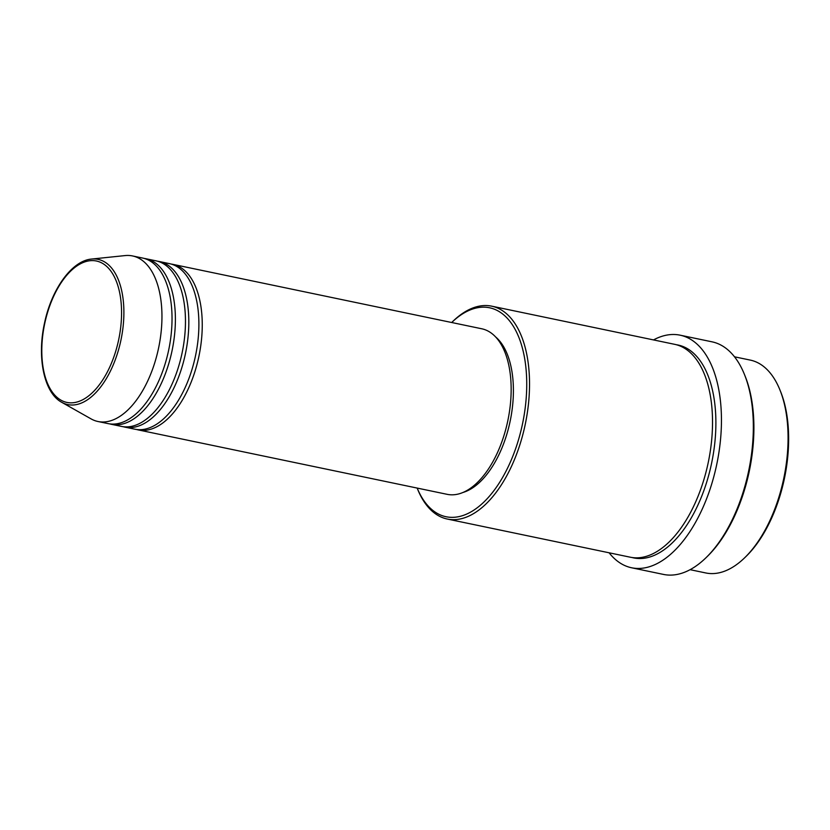 <?xml version="1.0" encoding="UTF-8"?>
<svg xmlns="http://www.w3.org/2000/svg" width="830" height="830" viewBox="0 0 830 830"><rect width="100%" height="100%" fill="white"/><g stroke="black" fill="none" stroke-linecap="round" stroke-linejoin="round"><path stroke-width="1.25" d="M171.125 264.054A84.567 44.312 101.8 0 1 172.827 264.345A84.567 44.312 101.8 0 1 198.692 357.336A84.567 44.312 101.8 0 1 138.288 429.919A84.567 44.312 101.8 0 1 136.628 429.504M157.7 261.253A84.567 44.312 101.8 0 1 159.391 261.543L169.465 263.639A84.567 44.312 101.8 0 1 195.33 356.63A84.567 44.312 101.8 0 1 134.927 429.214L124.863 427.118A84.567 44.312 101.8 0 1 123.193 426.703M159.391 261.543A84.567 44.312 101.8 0 1 185.256 354.535A84.567 44.312 101.8 0 1 124.863 427.118M144.264 258.452A84.567 44.312 101.8 0 1 145.956 258.742L156.03 260.838A84.567 44.312 101.8 0 1 181.905 353.829A84.567 44.312 101.8 0 1 121.502 426.413L111.428 424.317A84.567 44.312 101.8 0 1 109.757 423.902M145.956 258.742A84.567 44.312 101.8 0 1 171.831 351.733A84.567 44.312 101.8 0 1 111.428 424.317M132.53 255.941L142.604 258.037A84.567 44.312 101.8 0 1 168.469 351.028A84.567 44.312 101.8 0 1 108.066 423.611L98.002 421.516A84.567 44.312 101.8 0 1 91.082 418.891L61.721 402.301A74.181 38.865 101.8 0 0 120.765 340.933A74.181 38.865 101.8 0 0 91.601 259.053L125.143 255.578A84.567 44.312 101.8 0 1 132.53 255.941A84.567 44.312 101.8 0 1 158.395 348.932A84.567 44.312 101.8 0 1 98.002 421.516M779.858 389.768L780.574 391.542A106.717 55.921 101.8 0 1 784.153 479.75A106.717 55.921 101.8 0 1 746.222 556.266L744.852 557.594A108.73 56.969 -78.2 0 0 783.499 479.647A108.73 56.969 -78.2 0 0 779.858 389.768A108.73 56.969 -78.2 0 0 750.237 360.085L734.498 356.807M690.104 569.681L705.842 572.97A108.73 56.969 -78.2 0 0 744.852 557.594M417.168 488.082A106.717 55.921 -78.2 0 0 472.042 511.28A106.717 55.921 -78.2 0 0 522.246 425.126A106.717 55.921 -78.2 0 0 511.82 323.959A106.717 55.921 -78.2 0 0 451.696 322.507L452.692 321.532A108.73 56.969 101.8 0 1 491.702 306.166A108.73 56.969 101.8 0 1 524.954 425.728A108.73 56.969 101.8 0 1 447.297 519.041A108.73 56.969 101.8 0 1 417.687 489.368L417.168 488.082M744.365 374.257L745.081 376.032A116.781 61.192 101.8 0 1 748.992 472.561A116.781 61.192 101.8 0 1 707.482 556.287L706.112 557.625A118.794 62.25 -78.2 0 0 748.338 472.457A118.794 62.25 -78.2 0 0 744.365 374.257A118.794 62.25 -78.2 0 0 712.005 341.825L680.102 335.175A118.794 62.25 101.8 0 1 716.446 465.806A118.794 62.25 101.8 0 1 631.599 567.772A118.794 62.25 101.8 0 1 609.106 552.79M631.599 567.772L663.492 574.422A118.794 62.25 -78.2 0 0 706.112 557.625M491.702 306.166L674.697 344.336A108.73 56.969 101.8 0 1 707.949 463.887A108.73 56.969 101.8 0 1 630.292 557.21L447.297 519.041M172.827 264.345L481.732 328.773A84.567 44.312 101.8 0 1 507.597 421.754A84.567 44.312 101.8 0 1 447.194 494.338L138.288 429.919M495.552 336.876A82.554 43.253 101.8 0 1 509.931 422.211A82.554 43.253 101.8 0 1 463.109 492.429M653.501 339.916A118.794 62.25 101.8 0 1 680.102 335.175M44.841 323.005A72.231 37.848 -78.2 0 0 66.421 402.322A72.231 37.848 -78.2 0 0 118.524 340.435A72.231 37.848 -78.2 0 0 96.954 261.128A72.231 37.848 -78.2 0 0 44.841 323.005M676.357 344.73A108.73 56.969 101.8 0 1 711.31 464.593A108.73 56.969 101.8 0 1 631.983 557.511M91.601 259.053C71.94 260.61 51.605 289.079 44.55 322.932C36.821 357.367 43.959 392.849 61.721 402.301"/></g></svg>

